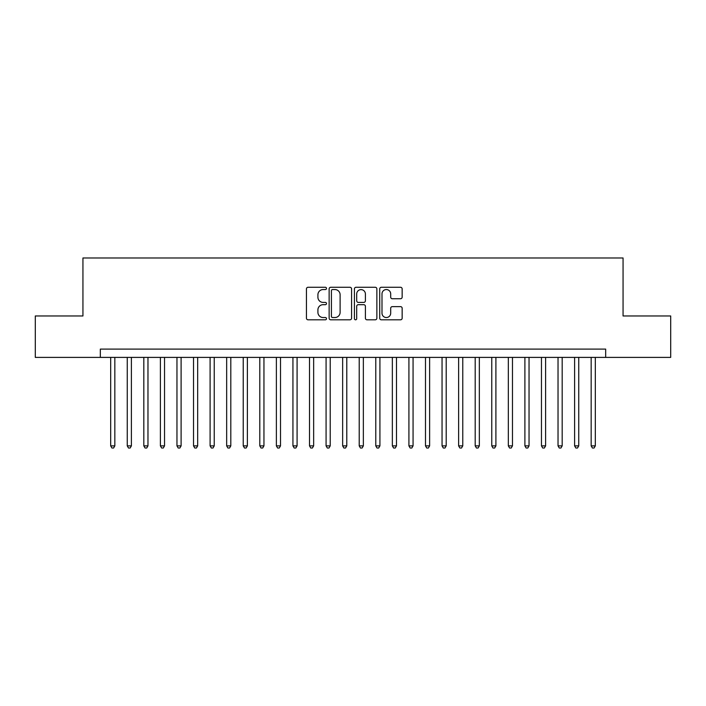 <?xml version="1.0" encoding="UTF-8"?>
<svg xmlns="http://www.w3.org/2000/svg" width="706" height="706" viewBox="0 0 706 706"><rect width="100%" height="100%" fill="white"/><g stroke="black" fill="none" stroke-linecap="round" stroke-linejoin="round"><path stroke-width="1.06" d="M326.49 288.419A1.138 1.138 0 0 0 325.351 287.28L308.072 287.28A1.624 1.624 0 0 0 306.448 288.904L306.448 318.177A1.624 1.624 0 0 0 308.072 319.809L325.351 319.809A1.138 1.138 0 0 0 326.49 318.671A1.138 1.138 0 0 0 325.351 317.532L323.119 317.532A5.207 5.207 0 0 1 317.912 312.326L317.912 309.89A5.207 5.207 0 0 1 323.119 304.683L325.351 304.683A1.138 1.138 0 0 0 326.49 303.545A1.138 1.138 0 0 0 325.351 302.406L323.119 302.406A5.207 5.207 0 0 1 317.912 297.2L317.912 294.764A5.207 5.207 0 0 1 323.119 289.557L325.351 289.557A1.138 1.138 0 0 0 326.49 288.419M400.531 298.744A1.624 1.624 0 0 0 402.155 297.12L402.155 288.904A1.624 1.624 0 0 0 400.531 287.28L381.337 287.28A1.624 1.624 0 0 0 379.713 288.904L379.713 318.177A1.624 1.624 0 0 0 381.337 319.809L400.531 319.809A1.624 1.624 0 0 0 402.155 318.177L402.155 308.257A1.624 1.624 0 0 0 400.531 306.633L392.315 306.633A1.624 1.624 0 0 0 390.692 308.257L390.692 313.182A4.351 4.351 0 0 1 386.341 317.532A4.351 4.351 0 0 1 381.99 313.182L381.99 293.908A4.351 4.351 0 0 1 386.341 289.557A4.351 4.351 0 0 1 390.692 293.908L390.692 297.12A1.624 1.624 0 0 0 392.315 298.744L400.531 298.744M100.331 357.395L35.3 357.395L35.3 315.97L82.937 315.97L82.937 257.981L623.063 257.981L623.063 315.97L670.7 315.97L670.7 357.395L605.669 357.395L605.669 349.108L100.331 349.108L100.331 357.395L605.669 357.395M351.579 288.904A1.624 1.624 0 0 0 349.947 287.28L330.761 287.28A1.624 1.624 0 0 0 329.137 288.904L329.137 318.177A1.624 1.624 0 0 0 330.761 319.809L349.947 319.809A1.624 1.624 0 0 0 351.579 318.177L351.579 288.904M356.053 287.28L375.239 287.28A1.624 1.624 0 0 1 376.863 288.904L376.863 318.177A1.624 1.624 0 0 1 375.239 319.809L367.023 319.809A1.624 1.624 0 0 1 365.399 318.177L365.399 306.307A1.624 1.624 0 0 0 363.775 304.683L358.33 304.683A1.624 1.624 0 0 0 356.698 306.307L356.698 318.671A1.138 1.138 0 0 1 355.559 319.809A1.138 1.138 0 0 1 354.421 318.671L354.421 288.904A1.624 1.624 0 0 1 356.053 287.28M332.552 289.557A1.138 1.138 0 0 0 331.414 290.695L331.414 316.394A1.138 1.138 0 0 0 332.552 317.532L334.909 317.532A5.207 5.207 0 0 0 340.115 312.326L340.115 294.764A5.207 5.207 0 0 0 334.909 289.557L332.552 289.557M365.399 293.987A4.351 4.351 0 0 0 361.048 289.636A4.351 4.351 0 0 0 356.698 293.987L356.698 300.782A1.624 1.624 0 0 0 358.33 302.406L363.775 302.406A1.624 1.624 0 0 0 365.399 300.782L365.399 293.987M110.683 357.395L110.683 445.865L114.831 445.865L114.831 357.395M114.831 445.865L113.587 448.019L111.927 448.019L110.683 445.865M127.256 357.395L127.256 445.865L131.395 445.865L131.395 357.395M131.395 445.865L130.151 448.019L128.501 448.019L127.256 445.865M143.821 357.395L143.821 445.865L147.969 445.865L147.969 357.395M147.969 445.865L146.724 448.019L145.065 448.019L143.821 445.865M160.394 357.395L160.394 445.865L164.533 445.865L164.533 357.395M164.533 445.865L163.289 448.019L161.639 448.019L160.394 445.865M176.959 357.395L176.959 445.865L181.107 445.865L181.107 357.395M181.107 445.865L179.862 448.019L178.203 448.019L176.959 445.865M193.532 357.395L193.532 445.865L197.671 445.865L197.671 357.395M197.671 445.865L196.427 448.019L194.768 448.019L193.532 445.865M210.097 357.395L210.097 445.865L214.236 445.865L214.236 357.395M214.236 445.865L213 448.019L211.341 448.019L210.097 445.865M226.661 357.395L226.661 445.865L230.809 445.865L230.809 357.395M230.809 445.865L229.565 448.019L227.906 448.019L226.661 445.865M243.235 357.395L243.235 445.865L247.374 445.865L247.374 357.395M247.374 445.865L246.129 448.019L244.479 448.019L243.235 445.865M259.799 357.395L259.799 445.865L263.947 445.865L263.947 357.395M263.947 445.865L262.703 448.019L261.043 448.019L259.799 445.865M276.373 357.395L276.373 445.865L280.511 445.865L280.511 357.395M280.511 445.865L279.267 448.019L277.617 448.019L276.373 445.865M292.937 357.395L292.937 445.865L297.085 445.865L297.085 357.395M297.085 445.865L295.84 448.019L294.181 448.019L292.937 445.865M309.51 357.395L309.51 445.865L313.649 445.865L313.649 357.395M313.649 445.865L312.405 448.019L310.755 448.019L309.51 445.865M326.075 357.395L326.075 445.865L330.223 445.865L330.223 357.395M330.223 445.865L328.978 448.019L327.319 448.019L326.075 445.865M342.648 357.395L342.648 445.865L346.787 445.865L346.787 357.395M346.787 445.865L345.543 448.019L343.884 448.019L342.648 445.865M359.213 357.395L359.213 445.865L363.352 445.865L363.352 357.395M363.352 445.865L362.116 448.019L360.457 448.019L359.213 445.865M375.777 357.395L375.777 445.865L379.925 445.865L379.925 357.395M379.925 445.865L378.681 448.019L377.022 448.019L375.777 445.865M392.351 357.395L392.351 445.865L396.49 445.865L396.49 357.395M396.49 445.865L395.245 448.019L393.595 448.019L392.351 445.865M408.915 357.395L408.915 445.865L413.063 445.865L413.063 357.395M413.063 445.865L411.819 448.019L410.16 448.019L408.915 445.865M425.489 357.395L425.489 445.865L429.627 445.865L429.627 357.395M429.627 445.865L428.383 448.019L426.733 448.019L425.489 445.865M442.053 357.395L442.053 445.865L446.201 445.865L446.201 357.395M446.201 445.865L444.956 448.019L443.297 448.019L442.053 445.865M458.626 357.395L458.626 445.865L462.765 445.865L462.765 357.395M462.765 445.865L461.521 448.019L459.871 448.019L458.626 445.865M475.191 357.395L475.191 445.865L479.339 445.865L479.339 357.395M479.339 445.865L478.094 448.019L476.435 448.019L475.191 445.865M491.764 357.395L491.764 445.865L495.903 445.865L495.903 357.395M495.903 445.865L494.659 448.019L493 448.019L491.764 445.865M508.329 357.395L508.329 445.865L512.468 445.865L512.468 357.395M512.468 445.865L511.232 448.019L509.573 448.019L508.329 445.865M524.893 357.395L524.893 445.865L529.041 445.865L529.041 357.395M529.041 445.865L527.797 448.019L526.138 448.019L524.893 445.865M541.467 357.395L541.467 445.865L545.606 445.865L545.606 357.395M545.606 445.865L544.361 448.019L542.711 448.019L541.467 445.865M558.031 357.395L558.031 445.865L562.179 445.865L562.179 357.395M562.179 445.865L560.935 448.019L559.276 448.019L558.031 445.865M574.605 357.395L574.605 445.865L578.743 445.865L578.743 357.395M578.743 445.865L577.499 448.019L575.849 448.019L574.605 445.865M591.169 357.395L591.169 445.865L595.317 445.865L595.317 357.395M595.317 445.865L594.073 448.019L592.413 448.019L591.169 445.865"/></g></svg>
